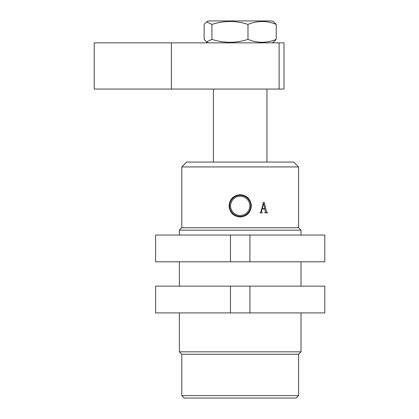 <?xml version="1.0" encoding="UTF-8"?>
<svg xmlns="http://www.w3.org/2000/svg" width="419" height="419" viewBox="0 0 419 419"><rect width="100%" height="100%" fill="white"/><g stroke="black" fill="none" stroke-linecap="round" stroke-linejoin="round"><path stroke-width="0.63" d="M298.579 395.615L296.149 398.05L184.234 398.05L181.799 395.615L298.579 395.615L298.579 354.259L301.015 351.824L301.015 312.899M230.581 205.849A9.611 9.611 0 0 0 240.192 215.46A9.611 9.611 0 0 0 249.803 205.849A9.611 9.611 0 0 0 240.192 196.239A9.611 9.611 0 0 0 230.581 205.849M251.327 205.849C250.677 212.632 246.964 216.356 240.192 217.021C233.42 216.356 229.706 212.632 229.052 205.849C229.701 199.072 233.414 195.348 240.192 194.678C246.969 195.348 250.682 199.072 251.327 205.849M229.628 205.849A10.564 10.564 0 0 0 240.192 216.414A10.564 10.564 0 0 0 250.756 205.849A10.564 10.564 0 0 0 240.192 195.285A10.564 10.564 0 0 0 229.628 205.849M181.799 166.924L186.665 162.059L293.714 162.059L298.579 166.924L181.799 166.924L181.799 227.747L298.579 227.747L301.015 230.178L179.369 230.178L179.369 235.043M181.799 395.615L181.799 354.259L298.579 354.259M181.799 354.259L179.369 351.824L301.015 351.824M263.158 202.953L263.258 202.566L264.216 202.262L266.515 211.894L267.422 212.449L267.422 212.878L264.771 212.878L265.437 211.721L264.792 209.002L262.111 209.002L261.535 211.333L262.263 212.878L260.11 212.878L260.11 212.449L260.953 211.784L263.446 202.503M261.535 211.333L262.079 212.449M261.865 209.992L261.702 210.652M265.127 212.443L265.437 211.721L264.792 209.002M264.216 202.262L266.61 212.087M266.515 211.894L267.097 212.433M260.953 211.784L261.053 211.396M263.839 204.744L263.451 203.566L262.215 208.573L264.75 208.573L264.478 207.426M263.451 203.566L262.215 208.573M264.75 208.573L263.561 203.592M155.596 235.043L324.783 235.043L324.783 261.807L155.596 261.807L155.596 235.043M230.46 235.043L230.46 261.807L230.46 235.043M249.923 235.043L249.923 261.807M324.783 235.043L324.783 261.807M279.117 42.848L283.982 42.848L283.982 89.069L279.117 89.069L279.117 42.848L94.217 42.848L94.217 89.069L279.117 89.069M171.392 89.069L171.392 42.848M230.46 312.899L155.596 312.899L155.596 286.135L324.783 286.135L324.783 312.899L230.46 312.899L230.46 286.135M155.596 312.899L155.596 286.135M249.923 312.899L249.923 286.135M216.403 20.95L208.259 20.95L206.63 21.888L211.935 24.412C223.919 20.557 235.934 20.557 247.975 24.412C257.418 20.557 266.835 20.557 276.226 24.412L273.748 21.888L272.12 20.95L216.403 20.95M272.12 42.848L273.748 41.905L276.226 39.386C266.835 43.241 257.418 43.241 247.975 39.386C235.991 43.241 223.976 43.241 211.935 39.386L206.63 41.905L204.153 39.386L204.153 24.412L206.63 21.888M247.975 39.386L247.975 24.412M276.226 39.386L276.226 24.412M211.935 39.386L211.935 24.412M301.015 286.135L301.015 261.807M301.015 235.043L301.015 230.178M298.579 227.747L298.579 166.924M179.369 351.824L179.369 312.899M179.369 286.135L179.369 261.807M181.799 227.747L179.369 230.178M266.95 162.059L266.95 89.069M213.428 162.059L213.428 89.069M208.259 42.848L206.63 41.905"/></g></svg>
